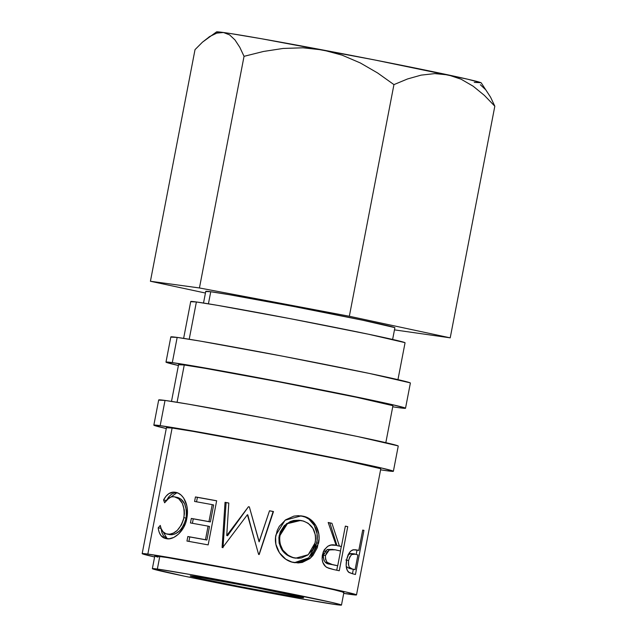 <?xml version="1.0" encoding="UTF-8"?>
<svg xmlns="http://www.w3.org/2000/svg" width="637" height="637" viewBox="0 0 637 637"><rect width="100%" height="100%" fill="white"/><g stroke="black" fill="none" stroke-linecap="round" stroke-linejoin="round"><path stroke-width="0.96" d="M160.174 425.643A121.97 2.222 10.9 0 1 293.283 449.77A121.97 2.222 10.9 0 1 393.387 471.276A121.97 2.222 10.9 0 1 387.065 470.775L380.592 469.819A121.97 2.222 10.9 0 0 387.065 470.775L393.125 471.069L380.998 467.877L312.026 453.464L220.553 435.971L160.174 425.643L165.023 400.434L160.174 425.643L154.106 425.357L166.241 428.542A121.97 2.222 10.9 0 1 153.843 425.142A121.97 2.222 10.9 0 1 160.174 425.643M393.387 471.276L398.244 446.067A121.97 2.222 -169.1 0 0 298.14 424.553A121.97 2.222 -169.1 0 0 165.023 400.434A121.97 2.222 -169.1 0 0 158.701 399.932L153.843 425.142M172.309 362.62A121.97 2.222 10.9 0 1 305.426 386.739A121.97 2.222 10.9 0 1 405.522 408.245A121.97 2.222 10.9 0 1 399.2 407.744L392.726 406.796A121.97 2.222 10.9 0 0 399.2 407.744L405.259 408.038L393.133 404.853L324.161 390.433L232.696 372.94L172.309 362.62L177.166 337.411L172.309 362.62L166.241 362.326L178.4 365.519A121.97 2.222 10.9 0 1 165.986 362.119A121.97 2.222 10.9 0 1 172.309 362.62M405.522 408.245L410.379 383.036A121.97 2.222 -169.1 0 0 310.275 361.529A121.97 2.222 -169.1 0 0 177.166 337.411A121.97 2.222 -169.1 0 0 170.835 336.909L165.986 362.119M300.656 597.562A57.776 1.051 10.9 0 1 237.601 586.136A57.776 1.051 10.9 0 1 190.184 575.944A57.776 1.051 10.9 0 1 193.178 576.182L254.274 587.226L303.523 597.697L289.596 595.794L239.552 586.518L201.929 578.866L192.127 576.604L190.304 576.039L193.178 576.182A57.776 1.051 10.9 0 1 256.233 587.609A57.776 1.051 10.9 0 1 303.65 597.793A57.776 1.051 10.9 0 1 300.656 597.562L300.775 596.901L300.656 597.562M392.623 339.449L394.876 327.76A96.291 1.752 -169.1 0 0 315.848 310.776A96.291 1.752 -169.1 0 0 210.751 291.738L208.426 303.817L210.751 291.738A96.291 1.752 -169.1 0 0 205.759 291.34L203.514 303.029M157.355 569.056A96.291 1.752 10.9 0 1 262.444 588.094A96.291 1.752 10.9 0 1 341.472 605.078A96.291 1.752 10.9 0 1 336.479 604.68L341.265 604.911L331.686 602.395L259.179 587.457L189.293 574.359L157.355 569.056L152.561 568.825L184.626 576.222L234.647 586.279L304.534 599.377L336.479 604.68A96.291 1.752 10.9 0 1 231.382 585.642A96.291 1.752 10.9 0 1 152.362 568.658A96.291 1.752 10.9 0 1 157.355 569.056L159.776 556.451L157.355 569.056M341.472 605.078L343.9 592.474A96.291 1.752 -169.1 0 0 264.873 575.49A96.291 1.752 -169.1 0 0 159.776 556.451A96.291 1.752 -169.1 0 0 154.783 556.053L152.362 568.658M397.958 379.636L405.052 342.794A109.134 1.991 -169.1 0 0 315.49 323.548A109.134 1.991 -169.1 0 0 196.387 301.97L189.205 339.25L196.387 301.97A109.134 1.991 -169.1 0 0 190.726 301.516L183.631 338.358M385.823 442.659L392.918 405.817A109.134 1.991 -169.1 0 0 303.355 386.571A109.134 1.991 -169.1 0 0 184.252 364.993L177.07 402.273L184.252 364.993A109.134 1.991 -169.1 0 0 178.591 364.547L171.496 401.39M147.84 554.079A109.134 1.991 10.9 0 1 266.943 575.657A109.134 1.991 10.9 0 1 356.505 594.902A109.134 1.991 10.9 0 1 350.844 594.456A109.134 1.991 10.9 0 1 343.725 593.389L356.274 594.711L345.421 591.861L283.712 578.961L201.865 563.315L147.84 554.079L172.109 428.024L147.84 554.079L142.409 553.816L154.608 556.977A109.134 1.991 10.9 0 1 142.178 553.625A109.134 1.991 10.9 0 1 147.84 554.079M356.505 594.902L380.783 468.848A109.134 1.991 -169.1 0 0 291.213 449.603A109.134 1.991 -169.1 0 0 172.109 428.024A109.134 1.991 -169.1 0 0 166.456 427.57L142.178 553.625M355.454 574.486A109.134 1.991 -169.1 0 0 352.587 573.786L349.06 572.512L347.229 570.29L346.154 565.696L346.807 559.039L349.164 553.051L351.091 550.854L353.726 549.699L357.715 550.161A109.134 1.991 10.9 0 1 358.798 550.424L362.716 530.064A109.134 1.991 10.9 0 1 363.95 530.374L355.454 574.486L363.95 530.374L362.708 530.135L363.95 530.374A109.134 1.991 10.9 0 0 362.716 530.064L358.798 550.424L355.82 549.874A105.925 1.927 -169.1 0 0 355.231 549.731A105.925 1.927 -169.1 0 1 355.82 549.874L358.798 550.424A109.134 1.991 10.9 0 0 357.715 550.161L353.041 549.819C350.024 550.79 347.882 554.198 346.592 560.042C345.636 565.831 346.297 569.86 348.574 572.153L352.587 573.786A109.134 1.991 10.9 0 1 355.454 574.486M336.137 545.352L334.958 545.145L336.137 545.352C329.775 543.417 325.196 546.602 322.402 554.907C321.526 560.847 323.039 565.051 326.932 567.503L333.732 569.574A109.134 1.991 10.9 0 1 339.258 570.768A109.134 1.991 -169.1 0 0 333.732 569.574L328.573 568.204L325.69 566.643L322.863 562.511L322.099 558.824L323.15 552.175L324.376 549.691L327.967 546.148L331.121 545.073L336.137 545.352L328.182 522.491A109.134 1.991 10.9 0 1 331.941 523.28L339.386 546.044A109.134 1.991 10.9 0 1 341.424 546.482L345.35 526.122A109.134 1.991 10.9 0 1 347.754 526.648L339.258 570.768L347.754 526.648L345.334 526.21L347.754 526.648A109.134 1.991 10.9 0 0 345.35 526.122L341.424 546.482L338.956 546.044A105.925 1.927 -169.1 0 0 336.981 545.622L339.386 546.044L331.941 523.28L329.87 522.921A105.925 1.927 -169.1 0 0 328.214 522.579A105.925 1.927 -169.1 0 1 329.87 522.921L336.981 545.622L339.386 546.044A109.134 1.991 10.9 0 1 341.424 546.482L338.956 546.044A105.925 1.927 -169.1 0 0 336.981 545.622L329.87 522.921L331.941 523.28A109.134 1.991 10.9 0 0 328.182 522.491L336.137 545.352L335.524 545.232M275.606 537.254L277.222 530.462L279.301 526.329L285.671 519.792L293.872 516.121L298.267 515.659L304.653 516.623L310.346 519.362L315.96 525.708L318.826 534.061L319.065 538.631L317.314 547.693L312.918 555.536L309.845 558.617L302.352 562.399L298.196 562.949L291.85 562.025L285.822 559.262L279.444 552.805L275.877 544.261L275.606 537.254M248.454 506.726A109.134 1.991 10.9 0 1 249.346 506.893L259.179 541.769L269.515 510.77A109.134 1.991 10.9 0 1 273.488 511.535L259.187 554.532A109.134 1.991 -169.1 0 0 258.622 554.421L247.403 514.728L222.655 547.573A109.134 1.991 -169.1 0 0 222.098 547.478L225.036 502.322A109.134 1.991 10.9 0 1 228.802 503.023L226.732 535.518L248.454 506.726A109.134 1.991 10.9 0 1 249.346 506.893L259.068 541.808L269.515 510.77A109.134 1.991 10.9 0 1 273.488 511.535L259.004 554.556L273.13 511.527A105.925 1.927 -169.1 0 0 269.499 510.826A105.925 1.927 -169.1 0 1 273.13 511.527L259.187 554.532A109.134 1.991 10.9 0 0 258.622 554.421L247.403 514.728L222.655 547.573A109.134 1.991 10.9 0 0 222.098 547.478L225.036 502.322A109.134 1.991 10.9 0 1 228.802 503.023L226.732 535.518L227.576 535.741L248.454 506.726L226.732 535.518L227.576 535.741L248.454 506.726M208.164 544.89A109.134 1.991 -169.1 0 0 186.96 541.052L187.835 536.529A109.134 1.991 10.9 0 1 205.472 539.714L208.084 526.138A109.134 1.991 -169.1 0 0 190.447 522.953L191.323 518.43A109.134 1.991 10.9 0 1 208.96 521.615L212.225 504.639A109.134 1.991 -169.1 0 0 194.588 501.462L195.455 496.932A109.134 1.991 10.9 0 1 216.66 500.77L208.164 544.89L216.66 500.77L195.455 496.932L194.588 501.462A109.134 1.991 10.9 0 1 212.225 504.639L208.96 521.615L210.377 521.942A105.925 1.927 -169.1 0 0 193.258 518.852L191.323 518.43L190.447 522.953A109.134 1.991 10.9 0 1 208.084 526.138L205.472 539.714L206.898 540.041A105.925 1.927 -169.1 0 0 189.778 536.951L187.835 536.529L186.96 541.052L208.164 544.89M158.35 528.981L158.191 527.826L160.269 525.421L161.209 528.869L162.746 531.529L166.05 533.83L169.705 534.212L173.471 533.042L177.237 530.422L181.465 524.84L183.496 519.537L184.396 513.836L184.3 510.07L182.357 503.413L178.782 498.779L174.387 496.796L171.735 496.82L169.163 497.863L164.625 502.792L163.566 499.926L166.058 496.191L168.901 493.603L173.614 492.13L178.264 493.205L181.171 495.124L183.727 498.11L186.832 505.81L187.405 509.911L187.151 516.336L185.606 523.009L183.775 527.245L178.519 534.085L173.877 537.389L169.211 538.759L164.76 538.265L160.858 535.422L159.131 532.126L158.35 528.981M216.803 33.116L223.476 32.503A134.813 2.452 -169.1 0 0 216.516 31.914L202.447 42.185L195.026 49.63L150.42 281.259L195.026 49.63L202.447 42.185L209.78 36.492L216.803 33.116L223.476 32.503L229.591 34.876L234.989 39.948L239.791 47.289L244.043 56.327L199.437 287.964L349.339 316.255L450.216 337.841L394.47 329.87L450.216 337.841L494.822 106.212L490.57 97.174L481.23 82.89A134.813 2.452 -169.1 0 0 448.329 74.935A134.813 2.452 -169.1 0 0 322.935 49.997L342.045 55.132L360.327 62.959L377.637 72.984L393.945 84.617L349.339 316.255L199.437 287.964L244.043 56.327L263.479 51.462L283.099 48.452L302.949 47.799L322.935 49.997L342.045 55.132L360.327 62.959L377.637 72.984L393.945 84.617L407.545 78.956L421.153 75.126L434.776 73.613L448.329 74.935L461.092 79.203L473.132 86.178L484.367 95.375L494.822 106.212L450.216 337.841L349.339 316.255L393.945 84.617L407.545 78.956L421.153 75.126L434.776 73.613L448.329 74.935L461.092 79.203M484.367 95.375L494.822 106.212L490.57 97.174L485.76 89.817L480.354 84.745M150.42 281.259L205.433 293.036L150.42 281.259L199.437 287.964L150.42 281.259M158.024 557.152L154.99 556.22L155.587 555.982L167.42 557.598L243.079 571.278L311.628 584.909L334.114 589.79L343.693 592.306L343.104 592.545M190.965 301.707L196.387 301.97L217.265 305.298L290.798 318.771L368.489 334.226L404.821 342.602M394.669 327.593L362.604 320.196L294.055 306.564L229.177 294.676L210.751 291.738L205.966 291.507M208.896 37.065L209.78 36.492M239.791 47.289L244.043 56.327L263.479 51.462L283.099 48.452L302.949 47.799L322.935 49.997A134.813 2.452 -169.1 0 0 223.476 32.503L229.591 34.876L234.989 39.948L239.791 47.289M216.779 32.176L219.009 31.961L230.092 33.474L261.504 38.746L374.588 59.942L467.55 79.179L480.959 82.706L474.254 82.38M169.904 534.674L167.364 534.156C163.566 533.535 161.201 530.621 160.269 525.421L158.191 527.826C159.035 534.332 161.75 537.939 166.345 538.655C173.511 540.566 184.818 531.178 186.8 518.478C187.963 512.538 187.596 507.052 185.709 502.028C183.138 496.096 179.65 492.847 175.247 492.266C170.692 491.509 166.79 494.057 163.566 499.926L164.625 502.792C167.435 498.245 170.684 496.239 174.387 496.796L178.026 497.569L181.187 499.281L184.634 503.891L186.482 510.532L186.561 514.298L186.076 518.12L183.918 517.666C180.526 529.1 175.008 534.602 167.364 534.156L169.904 534.674C177.325 535.088 182.715 529.562 186.076 518.12C187.19 506.16 184.141 499.225 176.935 497.322L174.387 496.796C181.816 498.731 184.993 505.682 183.918 517.666L186.076 518.12L183.655 525.302L181.752 528.368L179.515 530.9L175.844 533.535L172.173 534.722L169.904 534.674M166.392 500.499L163.566 499.926L166.392 500.499L168.837 496.756L171.624 494.153L174.642 492.831L176.998 492.696M166.615 500.093L176.951 492.688M176.218 492.465L175.247 492.266L176.218 492.465M175.836 492.377L175.247 492.266M167.244 538.759L161.026 528.399L158.191 527.826L161.026 528.392L161.917 532.683L163.574 535.98L167.348 538.791M165.827 538.552L166.345 538.655M188.918 541.402L189.778 536.951L187.835 536.529A109.134 1.991 10.9 0 1 205.472 539.714L206.898 540.041L209.509 526.465L208.084 526.138L209.509 526.465L206.898 540.041A105.925 1.927 -169.1 0 0 189.778 536.951L188.918 541.402M192.406 523.303L193.258 518.852L191.323 518.43A109.134 1.991 10.9 0 1 208.96 521.615L210.377 521.942L213.65 504.974L212.225 504.639L213.65 504.974L210.377 521.942A105.925 1.927 -169.1 0 0 193.258 518.852L192.406 523.303M196.546 501.805L197.398 497.354L195.455 496.932L197.398 497.354L196.546 501.805M216.652 500.833L197.398 497.354A105.925 1.927 -169.1 0 1 216.652 500.833M249.362 506.956A105.925 1.927 -169.1 0 0 248.836 506.853A105.925 1.927 -169.1 0 1 249.362 506.956M228.794 503.079A105.925 1.927 -169.1 0 0 226.103 502.577L225.036 502.322L226.103 502.577L223.014 547.709L226.103 502.577A105.925 1.927 -169.1 0 1 228.794 503.079M254.784 540.869L247.777 514.863L254.784 540.869M300.568 515.795L302.575 516.105L301.166 515.874L285.065 520.23L275.948 534.929C272.954 547.398 282.326 560.863 293.976 562.551L295.09 562.75L310.251 558.283L318.532 543.234C321.327 530.963 314.137 517.841 302.575 516.105L301.373 515.93C312.624 517.618 319.495 530.637 316.724 542.939L318.532 543.234L316.724 542.939L308.826 557.813L294.469 562.638L300.903 562.168L308.204 558.354L313.675 551.554L315.522 547.398L317.083 540.646L317.067 533.766L314.328 525.445L308.905 519.139L305.33 517.133L300.568 515.795M300.648 520.453L301.85 520.66C312.122 523.662 316.581 530.963 315.235 542.581L308.212 554.731L295.679 558.163L293.458 557.813L294.668 557.988C283.863 554.883 278.918 547.446 279.834 535.701L279.173 535.629L279.834 535.701L287.438 523.67L300.648 520.453L299.501 520.294L286.626 523.566L279.173 535.629C278.218 547.374 282.979 554.763 293.458 557.813L287.096 555.114L281.992 550.026L279.125 543.17L278.887 537.509L280.216 531.967L284.253 525.636L290.305 521.528L293.729 520.477L298.944 520.222M293.458 557.813L295.664 558.163M341.313 546.466L340.445 550.981L341.313 546.466M337.61 565.696L336.742 570.219L337.61 565.696M324.846 551.65L327.458 549.452L332.992 549.413M324.074 560.671L323.198 557.144L323.946 553.282M334.465 549.659L327.068 549.635L323.373 555.193L325.435 555.552L329.218 550.002L334.465 549.659L340.556 551.013L337.721 565.72L335.253 565.282A105.925 1.927 -169.1 0 0 330.022 564.159L324.918 561.89M335.253 565.282A105.925 1.927 -169.1 0 0 330.022 564.159L332.331 564.557A109.134 1.991 10.9 0 1 337.721 565.72L335.253 565.282M332.331 564.557C327.729 564.454 325.427 561.452 325.435 555.552L323.373 555.193C323.317 561.07 325.531 564.056 330.022 564.159L332.331 564.557A109.134 1.991 10.9 0 1 337.721 565.72L340.556 551.013L335.301 549.819L329.608 549.819L326.964 551.968L325.435 555.552L325.547 559.374L327.163 562.36L332.331 564.557M355.637 549.779L357.715 550.161L355.637 549.779M357.031 550.097L356.187 554.461L357.031 550.097M353.32 569.327L352.468 573.754L353.32 569.327M347.921 555.002L349.785 553.593L352.253 553.649M346.385 566.572L349.275 568.419L346.385 566.572M352.118 569.104A105.925 1.927 -169.1 0 0 349.275 568.419L352.165 568.952A109.134 1.991 10.9 0 1 355.096 569.653L352.118 569.104A105.925 1.927 -169.1 0 0 349.275 568.419L352.165 568.952C349.402 569.112 348.216 566.293 348.606 560.48C350.446 554.875 352.627 552.781 355.151 554.182L357.922 554.946L355.096 569.653L352.118 569.104M345.859 559.979L348.606 560.48L345.859 559.979M348.359 554.501L351.879 553.569L355.151 554.182L351.656 554.58L349.817 556.881L348.606 560.48L348.399 564.207L349.18 567.089L352.165 568.952A109.134 1.991 10.9 0 1 355.096 569.653L357.922 554.946L355.151 554.182M292.948 557.566L298.14 558.323L301.572 557.908L307.854 555.002L312.64 549.62L314.805 544.428L315.657 538.838L315.419 535.112L312.91 528.376L308.204 523.288L303.546 521.074L298.323 520.286L294.732 520.62L287.916 523.343L282.629 528.662L280.272 533.838L279.46 539.475L279.834 543.25L282.82 550.129L288.099 555.249L292.948 557.566M392.687 405.634L356.346 397.249L278.656 381.802L205.13 368.329L184.252 364.993L178.822 364.73M410.117 382.829L369.508 373.457L282.677 356.187L200.496 341.137L177.166 337.411L171.098 337.116M380.544 468.657L344.211 460.28L266.521 444.825L192.987 431.353L172.109 428.024L166.687 427.761M397.982 445.852L357.373 436.488L270.542 419.218L188.361 404.161L165.023 400.434L158.963 400.14"/></g></svg>
